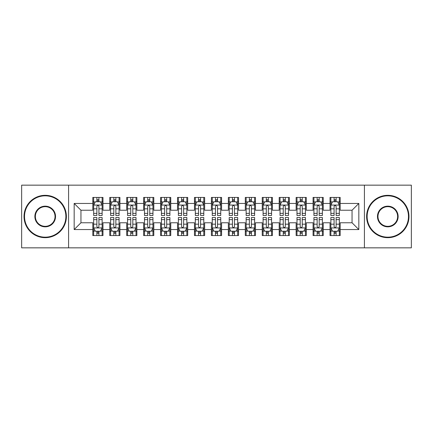 <?xml version="1.0" encoding="UTF-8"?>
<svg xmlns="http://www.w3.org/2000/svg" width="433" height="433" viewBox="0 0 433 433"><rect width="100%" height="100%" fill="white"/><g stroke="black" fill="none" stroke-linecap="round" stroke-linejoin="round"><path stroke-width="0.65" d="M364.418 247.844L411.35 247.844L411.35 185.156L364.418 185.156L364.418 247.844L68.582 247.844L68.582 185.156L21.65 185.156L21.65 247.844L68.582 247.844M364.418 185.156L68.582 185.156M74.173 229.544L74.173 203.456L92.814 203.456L92.814 210.232L80.955 210.232L80.955 222.768L74.173 229.544L92.814 229.544L92.814 235.563L102.978 235.563L102.978 229.544L109.755 229.544L109.755 235.563L119.925 235.563L119.925 229.544L126.701 229.544L126.701 235.563L136.866 235.563L136.866 229.544L143.642 229.544L143.642 235.563L153.807 235.563L153.807 229.544L160.589 229.544L160.589 235.563L170.754 235.563L170.754 229.544L177.53 229.544L177.53 235.563L187.695 235.563L187.695 229.544L194.471 229.544L194.471 235.563L204.641 235.563L204.641 229.544L211.418 229.544L211.418 235.563L221.582 235.563L221.582 229.544L228.359 229.544L228.359 235.563L238.529 235.563L238.529 229.544L245.305 229.544L245.305 235.563L255.47 235.563L255.47 229.544L262.246 229.544L262.246 235.563L272.411 235.563L272.411 229.544L279.193 229.544L279.193 235.563L289.358 235.563L289.358 229.544L296.134 229.544L296.134 235.563L306.299 235.563L306.299 229.544L313.075 229.544L313.075 235.563L323.245 235.563L323.245 229.544L330.022 229.544L330.022 235.563L340.186 235.563L340.186 222.768L352.045 222.768L352.045 210.232L340.186 210.232L340.186 203.456L358.827 203.456L358.827 229.544L340.186 229.544M340.186 203.456L340.186 197.437L330.022 197.437L330.022 203.456L323.245 203.456L323.245 197.437L313.075 197.437L313.075 203.456L306.299 203.456L306.299 197.437L296.134 197.437L296.134 203.456L289.358 203.456L289.358 197.437L279.193 197.437L279.193 203.456L272.411 203.456L272.411 197.437L262.246 197.437L262.246 203.456L255.47 203.456L255.47 197.437L245.305 197.437L245.305 203.456L238.529 203.456L238.529 197.437L228.359 197.437L228.359 203.456L221.582 203.456L221.582 197.437L211.418 197.437L211.418 203.456L204.641 203.456L204.641 197.437L194.471 197.437L194.471 203.456L187.695 203.456L187.695 197.437L177.53 197.437L177.53 203.456L170.754 203.456L170.754 197.437L160.589 197.437L160.589 203.456L153.807 203.456L153.807 197.437L143.642 197.437L143.642 203.456L136.866 203.456L136.866 197.437L126.701 197.437L126.701 203.456L119.925 203.456L119.925 197.437L109.755 197.437L109.755 203.456L102.978 203.456L102.978 197.437L92.814 197.437L92.814 203.456M323.245 229.544L323.245 222.768L330.022 222.768L330.022 229.544M358.827 203.456L352.045 210.232M306.299 229.544L306.299 222.768L313.075 222.768L313.075 229.544M330.022 203.456L330.022 210.232L323.245 210.232L323.245 203.456M289.358 229.544L289.358 222.768L296.134 222.768L296.134 229.544M313.075 203.456L313.075 210.232L306.299 210.232L306.299 203.456M272.411 229.544L272.411 222.768L279.193 222.768L279.193 229.544M296.134 203.456L296.134 210.232L289.358 210.232L289.358 203.456M255.47 229.544L255.47 222.768L262.246 222.768L262.246 229.544M279.193 203.456L279.193 210.232L272.411 210.232L272.411 203.456M238.529 229.544L238.529 222.768L245.305 222.768L245.305 229.544M262.246 203.456L262.246 210.232L255.47 210.232L255.47 203.456M221.582 229.544L221.582 222.768L228.359 222.768L228.359 229.544M245.305 203.456L245.305 210.232L238.529 210.232L238.529 203.456M204.641 229.544L204.641 222.768L211.418 222.768L211.418 229.544M228.359 203.456L228.359 210.232L221.582 210.232L221.582 203.456M187.695 229.544L187.695 222.768L194.471 222.768L194.471 229.544M211.418 203.456L211.418 210.232L204.641 210.232L204.641 203.456M170.754 229.544L170.754 222.768L177.53 222.768L177.53 229.544M194.471 203.456L194.471 210.232L187.695 210.232L187.695 203.456M153.807 229.544L153.807 222.768L160.589 222.768L160.589 229.544M177.53 203.456L177.53 210.232L170.754 210.232L170.754 203.456M136.866 229.544L136.866 222.768L143.642 222.768L143.642 229.544M160.589 203.456L160.589 210.232L153.807 210.232L153.807 203.456M119.925 229.544L119.925 222.768L126.701 222.768L126.701 229.544M143.642 203.456L143.642 210.232L136.866 210.232L136.866 203.456M102.978 229.544L102.978 222.768L109.755 222.768L109.755 229.544M126.701 203.456L126.701 210.232L119.925 210.232L119.925 203.456M80.955 222.768L92.814 222.768L92.814 229.544M109.755 203.456L109.755 210.232L102.978 210.232L102.978 203.456M330.022 201.675L330.866 201.675M339.342 201.675L340.186 201.675M313.075 201.675L313.925 201.675M322.396 201.675L323.245 201.675M296.134 201.675L296.984 201.675M305.454 201.675L306.299 201.675M279.193 201.675L280.037 201.675M288.508 201.675L289.358 201.675M262.246 201.675L263.096 201.675M271.567 201.675L272.411 201.675M245.305 201.675L246.15 201.675M254.62 201.675L255.47 201.675M228.359 201.675L229.209 201.675M237.679 201.675L238.529 201.675M211.418 201.675L212.262 201.675M220.738 201.675L221.582 201.675M194.471 201.675L195.321 201.675M203.791 201.675L204.641 201.675M177.53 201.675L178.38 201.675M186.85 201.675L187.695 201.675M160.589 201.675L161.433 201.675M169.904 201.675L170.754 201.675M143.642 201.675L144.492 201.675M152.963 201.675L153.807 201.675M126.701 201.675L127.546 201.675M136.016 201.675L136.866 201.675M109.755 201.675L110.604 201.675M119.075 201.675L119.925 201.675M92.814 201.675L93.658 201.675M102.134 201.675L102.978 201.675M92.814 231.325L93.658 231.325M102.134 231.325L102.978 231.325M109.755 231.325L110.604 231.325M119.075 231.325L119.925 231.325M126.701 231.325L127.546 231.325M136.016 231.325L136.866 231.325M143.642 231.325L144.492 231.325M152.963 231.325L153.807 231.325M160.589 231.325L161.433 231.325M169.904 231.325L170.754 231.325M177.53 231.325L178.38 231.325M186.85 231.325L187.695 231.325M194.471 231.325L195.321 231.325M203.791 231.325L204.641 231.325M211.418 231.325L212.262 231.325M220.738 231.325L221.582 231.325M228.359 231.325L229.209 231.325M237.679 231.325L238.529 231.325M245.305 231.325L246.15 231.325M254.62 231.325L255.47 231.325M262.246 231.325L263.096 231.325M271.567 231.325L272.411 231.325M279.193 231.325L280.037 231.325M288.508 231.325L289.358 231.325M296.134 231.325L296.984 231.325M305.454 231.325L306.299 231.325M313.075 231.325L313.925 231.325M322.396 231.325L323.245 231.325M330.022 231.325L330.866 231.325M339.342 231.325L340.186 231.325M74.173 203.456L80.955 210.232M352.045 222.768L358.827 229.544M98.913 199.64L96.878 199.64M102.134 213.361L98.913 213.361L98.913 215.482L102.134 215.482L102.134 205.15L100.44 201.762L95.352 201.762L93.658 205.15L93.658 215.482L96.878 215.482L96.878 213.361L93.658 213.361M93.658 205.15L93.658 197.437M102.134 205.15L102.134 197.437M96.878 201.762L96.878 197.437M98.913 197.437L98.913 201.762M98.913 213.361L98.913 206.417C98.237 205.112 97.56 205.112 96.878 206.417L96.878 213.361M98.913 201.675L96.878 201.675M96.878 233.36L98.913 233.36M93.658 219.639L96.878 219.639L96.878 217.518L93.658 217.518L93.658 227.85L95.352 231.238L100.44 231.238L102.134 227.85L102.134 217.518L98.913 217.518L98.913 219.639L102.134 219.639M102.134 227.85L102.134 235.563M93.658 227.85L93.658 235.563M98.913 231.238L98.913 235.563M96.878 235.563L96.878 231.238M96.878 219.639L96.878 226.583C97.555 227.888 98.231 227.888 98.913 226.583L98.913 219.639M96.878 231.325L98.913 231.325M115.855 199.64L113.825 199.64M119.075 213.361L115.855 213.361L115.855 215.482L119.075 215.482L119.075 205.15L117.381 201.762L112.299 201.762L110.604 205.15L110.604 215.482L113.825 215.482L113.825 213.361L110.604 213.361M110.604 205.15L110.604 197.437M119.075 205.15L119.075 197.437M113.825 201.762L113.825 197.437M115.855 197.437L115.855 201.762M115.855 213.361L115.855 206.417C115.178 205.112 114.501 205.112 113.825 206.417L113.825 213.361M115.855 201.675L113.825 201.675M132.801 199.64L130.766 199.64M136.016 213.361L132.801 213.361L132.801 215.482L136.016 215.482L136.016 205.15L134.322 201.762L129.24 201.762L127.546 205.15L127.546 215.482L130.766 215.482L130.766 213.361L127.546 213.361M127.546 205.15L127.546 197.437M136.016 205.15L136.016 197.437M130.766 201.762L130.766 197.437M132.801 197.437L132.801 201.762M132.801 213.361L132.801 206.417C132.125 205.112 131.443 205.112 130.766 206.417L130.766 213.361M132.801 201.675L130.766 201.675M113.825 233.36L115.855 233.36M110.604 219.639L113.825 219.639L113.825 217.518L110.604 217.518L110.604 227.85L112.299 231.238L117.381 231.238L119.075 227.85L119.075 217.518L115.855 217.518L115.855 219.639L119.075 219.639M119.075 227.85L119.075 235.563M110.604 227.85L110.604 235.563M115.855 231.238L115.855 235.563M113.825 235.563L113.825 231.238M113.825 219.639L113.825 226.583C114.501 227.888 115.178 227.888 115.855 226.583L115.855 219.639M113.825 231.325L115.855 231.325M130.766 233.36L132.801 233.36M127.546 219.639L130.766 219.639L130.766 217.518L127.546 217.518L127.546 227.85L129.24 231.238L134.322 231.238L136.016 227.85L136.016 217.518L132.801 217.518L132.801 219.639L136.016 219.639M136.016 227.85L136.016 235.563M127.546 227.85L127.546 235.563M132.801 231.238L132.801 235.563M130.766 235.563L130.766 231.238M130.766 219.639L130.766 226.583C131.443 227.888 132.119 227.888 132.801 226.583L132.801 219.639M130.766 231.325L132.801 231.325M45.2 237.17A20.67 20.67 0 0 0 65.87 216.5A20.67 20.67 0 0 0 45.2 195.83A20.67 20.67 0 0 0 24.529 216.5A20.67 20.67 0 0 0 45.2 237.17M45.2 195.321A21.179 21.179 0 0 1 66.379 216.5A21.179 21.179 0 0 1 45.2 237.679A21.179 21.179 0 0 1 24.021 216.5A21.179 21.179 0 0 1 45.2 195.321M45.2 226.838A10.338 10.338 0 0 1 34.867 216.5A10.338 10.338 0 0 1 45.2 206.162A10.338 10.338 0 0 1 55.538 216.5A10.338 10.338 0 0 1 45.2 226.838M45.2 206.671A9.829 9.829 0 0 0 35.376 216.5A9.829 9.829 0 0 0 45.2 226.329A9.829 9.829 0 0 0 55.029 216.5A9.829 9.829 0 0 0 45.2 206.671M387.8 237.17A20.67 20.67 0 0 0 408.471 216.5A20.67 20.67 0 0 0 387.8 195.83A20.67 20.67 0 0 0 367.13 216.5A20.67 20.67 0 0 0 387.8 237.17M387.8 195.321A21.179 21.179 0 0 1 408.979 216.5A21.179 21.179 0 0 1 387.8 237.679A21.179 21.179 0 0 1 366.621 216.5A21.179 21.179 0 0 1 387.8 195.321M387.8 226.838A10.338 10.338 0 0 1 377.462 216.5A10.338 10.338 0 0 1 387.8 206.162A10.338 10.338 0 0 1 398.133 216.5A10.338 10.338 0 0 1 387.8 226.838M387.8 206.671A9.829 9.829 0 0 0 377.971 216.5A9.829 9.829 0 0 0 387.8 226.329A9.829 9.829 0 0 0 397.624 216.5A9.829 9.829 0 0 0 387.8 206.671M149.742 199.64L147.707 199.64M152.963 213.361L149.742 213.361L149.742 215.482L152.963 215.482L152.963 205.15L151.269 201.762L146.186 201.762L144.492 205.15L144.492 215.482L147.707 215.482L147.707 213.361L144.492 213.361M144.492 205.15L144.492 197.437M152.963 205.15L152.963 197.437M147.707 201.762L147.707 197.437M149.742 197.437L149.742 201.762M149.742 213.361L149.742 206.417C149.066 205.112 148.389 205.112 147.707 206.417L147.707 213.361M149.742 201.675L147.707 201.675M166.689 199.64L164.654 199.64M169.904 213.361L166.689 213.361L166.689 215.482L169.904 215.482L169.904 205.15L168.21 201.762L163.127 201.762L161.433 205.15L161.433 215.482L164.654 215.482L164.654 213.361L161.433 213.361M161.433 205.15L161.433 197.437M169.904 205.15L169.904 197.437M164.654 201.762L164.654 197.437M166.689 197.437L166.689 201.762M166.689 213.361L166.689 206.417C166.007 205.112 165.33 205.112 164.654 206.417L164.654 213.361M166.689 201.675L164.654 201.675M147.707 233.36L149.742 233.36M144.492 219.639L147.707 219.639L147.707 217.518L144.492 217.518L144.492 227.85L146.186 231.238L151.269 231.238L152.963 227.85L152.963 217.518L149.742 217.518L149.742 219.639L152.963 219.639M152.963 227.85L152.963 235.563M144.492 227.85L144.492 235.563M149.742 231.238L149.742 235.563M147.707 235.563L147.707 231.238M147.707 219.639L147.707 226.583C148.384 227.888 149.066 227.888 149.742 226.583L149.742 219.639M147.707 231.325L149.742 231.325M164.654 233.36L166.689 233.36M161.433 219.639L164.654 219.639L164.654 217.518L161.433 217.518L161.433 227.85L163.127 231.238L168.21 231.238L169.904 227.85L169.904 217.518L166.689 217.518L166.689 219.639L169.904 219.639M169.904 227.85L169.904 235.563M161.433 227.85L161.433 235.563M166.689 231.238L166.689 235.563M164.654 235.563L164.654 231.238M164.654 219.639L164.654 226.583C165.33 227.888 166.007 227.888 166.689 226.583L166.689 219.639M164.654 231.325L166.689 231.325M183.63 199.64L181.595 199.64M186.85 213.361L183.63 213.361L183.63 215.482L186.85 215.482L186.85 205.15L185.156 201.762L180.074 201.762L178.38 205.15L178.38 215.482L181.595 215.482L181.595 213.361L178.38 213.361M178.38 205.15L178.38 197.437M186.85 205.15L186.85 197.437M181.595 201.762L181.595 197.437M183.63 197.437L183.63 201.762M183.63 213.361L183.63 206.417C182.953 205.112 182.277 205.112 181.595 206.417L181.595 213.361M183.63 201.675L181.595 201.675M181.595 233.36L183.63 233.36M178.38 219.639L181.595 219.639L181.595 217.518L178.38 217.518L178.38 227.85L180.074 231.238L185.156 231.238L186.85 227.85L186.85 217.518L183.63 217.518L183.63 219.639L186.85 219.639M186.85 227.85L186.85 235.563M178.38 227.85L178.38 235.563M183.63 231.238L183.63 235.563M181.595 235.563L181.595 231.238M181.595 219.639L181.595 226.583C182.271 227.888 182.953 227.888 183.63 226.583L183.63 219.639M181.595 231.325L183.63 231.325M200.571 199.64L198.541 199.64M203.791 213.361L200.571 213.361L200.571 215.482L203.791 215.482L203.791 205.15L202.097 201.762L197.015 201.762L195.321 205.15L195.321 215.482L198.541 215.482L198.541 213.361L195.321 213.361M195.321 205.15L195.321 197.437M203.791 205.15L203.791 197.437M198.541 201.762L198.541 197.437M200.571 197.437L200.571 201.762M200.571 213.361L200.571 206.417C199.894 205.112 199.218 205.112 198.541 206.417L198.541 213.361M200.571 201.675L198.541 201.675M198.541 233.36L200.571 233.36M195.321 219.639L198.541 219.639L198.541 217.518L195.321 217.518L195.321 227.85L197.015 231.238L202.097 231.238L203.791 227.85L203.791 217.518L200.571 217.518L200.571 219.639L203.791 219.639M203.791 227.85L203.791 235.563M195.321 227.85L195.321 235.563M200.571 231.238L200.571 235.563M198.541 235.563L198.541 231.238M198.541 219.639L198.541 226.583C199.218 227.888 199.894 227.888 200.571 226.583L200.571 219.639M198.541 231.325L200.571 231.325M217.518 199.64L215.482 199.64M220.738 213.361L217.518 213.361L217.518 215.482L220.738 215.482L220.738 205.15L219.044 201.762L213.956 201.762L212.262 205.15L212.262 215.482L215.482 215.482L215.482 213.361L212.262 213.361M212.262 205.15L212.262 197.437M220.738 205.15L220.738 197.437M215.482 201.762L215.482 197.437M217.518 197.437L217.518 201.762M217.518 213.361L217.518 206.417C216.841 205.112 216.164 205.112 215.482 206.417L215.482 213.361M217.518 201.675L215.482 201.675M234.459 199.64L232.429 199.64M237.679 213.361L234.459 213.361L234.459 215.482L237.679 215.482L237.679 205.15L235.985 201.762L230.903 201.762L229.209 205.15L229.209 215.482L232.429 215.482L232.429 213.361L229.209 213.361M229.209 205.15L229.209 197.437M237.679 205.15L237.679 197.437M232.429 201.762L232.429 197.437M234.459 197.437L234.459 201.762M234.459 213.361L234.459 206.417C233.782 205.112 233.106 205.112 232.429 206.417L232.429 213.361M234.459 201.675L232.429 201.675M251.405 199.64L249.37 199.64M254.62 213.361L251.405 213.361L251.405 215.482L254.62 215.482L254.62 205.15L252.926 201.762L247.844 201.762L246.15 205.15L246.15 215.482L249.37 215.482L249.37 213.361L246.15 213.361M246.15 205.15L246.15 197.437M254.62 205.15L254.62 197.437M249.37 201.762L249.37 197.437M251.405 197.437L251.405 201.762M251.405 213.361L251.405 206.417C250.729 205.112 250.047 205.112 249.37 206.417L249.37 213.361M251.405 201.675L249.37 201.675M268.346 199.64L266.311 199.64M271.567 213.361L268.346 213.361L268.346 215.482L271.567 215.482L271.567 205.15L269.873 201.762L264.79 201.762L263.096 205.15L263.096 215.482L266.311 215.482L266.311 213.361L263.096 213.361M263.096 205.15L263.096 197.437M271.567 205.15L271.567 197.437M266.311 201.762L266.311 197.437M268.346 197.437L268.346 201.762M268.346 213.361L268.346 206.417C267.67 205.112 266.993 205.112 266.311 206.417L266.311 213.361M268.346 201.675L266.311 201.675M285.293 199.64L283.258 199.64M288.508 213.361L285.293 213.361L285.293 215.482L288.508 215.482L288.508 205.15L286.814 201.762L281.731 201.762L280.037 205.15L280.037 215.482L283.258 215.482L283.258 213.361L280.037 213.361M280.037 205.15L280.037 197.437M288.508 205.15L288.508 197.437M283.258 201.762L283.258 197.437M285.293 197.437L285.293 201.762M285.293 213.361L285.293 206.417C284.616 205.112 283.934 205.112 283.258 206.417L283.258 213.361M285.293 201.675L283.258 201.675M302.234 199.64L300.199 199.64M305.454 213.361L302.234 213.361L302.234 215.482L305.454 215.482L305.454 205.15L303.76 201.762L298.678 201.762L296.984 205.15L296.984 215.482L300.199 215.482L300.199 213.361L296.984 213.361M296.984 205.15L296.984 197.437M305.454 205.15L305.454 197.437M300.199 201.762L300.199 197.437M302.234 197.437L302.234 201.762M302.234 213.361L302.234 206.417C301.557 205.112 300.881 205.112 300.199 206.417L300.199 213.361M302.234 201.675L300.199 201.675M319.175 199.64L317.145 199.64M322.396 213.361L319.175 213.361L319.175 215.482L322.396 215.482L322.396 205.15L320.701 201.762L315.619 201.762L313.925 205.15L313.925 215.482L317.145 215.482L317.145 213.361L313.925 213.361M313.925 205.15L313.925 197.437M322.396 205.15L322.396 197.437M317.145 201.762L317.145 197.437M319.175 197.437L319.175 201.762M319.175 213.361L319.175 206.417C318.499 205.112 317.822 205.112 317.145 206.417L317.145 213.361M319.175 201.675L317.145 201.675M215.482 233.36L217.518 233.36M212.262 219.639L215.482 219.639L215.482 217.518L212.262 217.518L212.262 227.85L213.956 231.238L219.044 231.238L220.738 227.85L220.738 217.518L217.518 217.518L217.518 219.639L220.738 219.639M220.738 227.85L220.738 235.563M212.262 227.85L212.262 235.563M217.518 231.238L217.518 235.563M215.482 235.563L215.482 231.238M215.482 219.639L215.482 226.583C216.159 227.888 216.836 227.888 217.518 226.583L217.518 219.639M215.482 231.325L217.518 231.325M232.429 233.36L234.459 233.36M229.209 219.639L232.429 219.639L232.429 217.518L229.209 217.518L229.209 227.85L230.903 231.238L235.985 231.238L237.679 227.85L237.679 217.518L234.459 217.518L234.459 219.639L237.679 219.639M237.679 227.85L237.679 235.563M229.209 227.85L229.209 235.563M234.459 231.238L234.459 235.563M232.429 235.563L232.429 231.238M232.429 219.639L232.429 226.583C233.106 227.888 233.782 227.888 234.459 226.583L234.459 219.639M232.429 231.325L234.459 231.325M249.37 233.36L251.405 233.36M246.15 219.639L249.37 219.639L249.37 217.518L246.15 217.518L246.15 227.85L247.844 231.238L252.926 231.238L254.62 227.85L254.62 217.518L251.405 217.518L251.405 219.639L254.62 219.639M254.62 227.85L254.62 235.563M246.15 227.85L246.15 235.563M251.405 231.238L251.405 235.563M249.37 235.563L249.37 231.238M249.37 219.639L249.37 226.583C250.047 227.888 250.723 227.888 251.405 226.583L251.405 219.639M249.37 231.325L251.405 231.325M266.311 233.36L268.346 233.36M263.096 219.639L266.311 219.639L266.311 217.518L263.096 217.518L263.096 227.85L264.79 231.238L269.873 231.238L271.567 227.85L271.567 217.518L268.346 217.518L268.346 219.639L271.567 219.639M271.567 227.85L271.567 235.563M263.096 227.85L263.096 235.563M268.346 231.238L268.346 235.563M266.311 235.563L266.311 231.238M266.311 219.639L266.311 226.583C266.993 227.888 267.67 227.888 268.346 226.583L268.346 219.639M266.311 231.325L268.346 231.325M283.258 233.36L285.293 233.36M280.037 219.639L283.258 219.639L283.258 217.518L280.037 217.518L280.037 227.85L281.731 231.238L286.814 231.238L288.508 227.85L288.508 217.518L285.293 217.518L285.293 219.639L288.508 219.639M288.508 227.85L288.508 235.563M280.037 227.85L280.037 235.563M285.293 231.238L285.293 235.563M283.258 235.563L283.258 231.238M283.258 219.639L283.258 226.583C283.934 227.888 284.611 227.888 285.293 226.583L285.293 219.639M283.258 231.325L285.293 231.325M300.199 233.36L302.234 233.36M296.984 219.639L300.199 219.639L300.199 217.518L296.984 217.518L296.984 227.85L298.678 231.238L303.76 231.238L305.454 227.85L305.454 217.518L302.234 217.518L302.234 219.639L305.454 219.639M305.454 227.85L305.454 235.563M296.984 227.85L296.984 235.563M302.234 231.238L302.234 235.563M300.199 235.563L300.199 231.238M300.199 219.639L300.199 226.583C300.875 227.888 301.557 227.888 302.234 226.583L302.234 219.639M300.199 231.325L302.234 231.325M317.145 233.36L319.175 233.36M313.925 219.639L317.145 219.639L317.145 217.518L313.925 217.518L313.925 227.85L315.619 231.238L320.701 231.238L322.396 227.85L322.396 217.518L319.175 217.518L319.175 219.639L322.396 219.639M322.396 227.85L322.396 235.563M313.925 227.85L313.925 235.563M319.175 231.238L319.175 235.563M317.145 235.563L317.145 231.238M317.145 219.639L317.145 226.583C317.822 227.888 318.499 227.888 319.175 226.583L319.175 219.639M317.145 231.325L319.175 231.325M336.122 199.64L334.087 199.64M339.342 213.361L336.122 213.361L336.122 215.482L339.342 215.482L339.342 205.15L337.648 201.762L332.56 201.762L330.866 205.15L330.866 215.482L334.087 215.482L334.087 213.361L330.866 213.361M330.866 205.15L330.866 197.437M339.342 205.15L339.342 197.437M334.087 201.762L334.087 197.437M336.122 197.437L336.122 201.762M336.122 213.361L336.122 206.417C335.445 205.112 334.769 205.112 334.087 206.417L334.087 213.361M336.122 201.675L334.087 201.675M334.087 233.36L336.122 233.36M330.866 219.639L334.087 219.639L334.087 217.518L330.866 217.518L330.866 227.85L332.56 231.238L337.648 231.238L339.342 227.85L339.342 217.518L336.122 217.518L336.122 219.639L339.342 219.639M339.342 227.85L339.342 235.563M330.866 227.85L330.866 235.563M336.122 231.238L336.122 235.563M334.087 235.563L334.087 231.238M334.087 219.639L334.087 226.583C334.763 227.888 335.44 227.888 336.122 226.583L336.122 219.639M334.087 231.325L336.122 231.325M102.091 205.063L93.701 205.063M93.658 201.962L95.255 201.962M100.537 201.962L102.134 201.962M96.878 208.82L93.658 208.82M102.134 208.82L98.913 208.82M98.913 200.717L96.878 200.717M93.701 227.937L102.091 227.937M102.134 231.038L100.537 231.038M95.255 231.038L93.658 231.038M98.913 224.18L102.134 224.18M93.658 224.18L96.878 224.18M96.878 232.283L98.913 232.283M119.032 205.063L110.648 205.063M110.604 201.962L112.196 201.962M117.484 201.962L119.075 201.962M113.825 208.82L110.604 208.82M119.075 208.82L115.855 208.82M115.855 200.717L113.825 200.717M135.978 205.063L127.589 205.063M127.546 201.962L129.137 201.962M134.425 201.962L136.016 201.962M130.766 208.82L127.546 208.82M136.016 208.82L132.801 208.82M132.801 200.717L130.766 200.717M110.648 227.937L119.032 227.937M119.075 231.038L117.484 231.038M112.196 231.038L110.604 231.038M115.855 224.18L119.075 224.18M110.604 224.18L113.825 224.18M113.825 232.283L115.855 232.283M127.589 227.937L135.978 227.937M136.016 231.038L134.425 231.038M129.137 231.038L127.546 231.038M132.801 224.18L136.016 224.18M127.546 224.18L130.766 224.18M130.766 232.283L132.801 232.283M152.919 205.063L144.53 205.063M144.492 201.962L146.083 201.962M151.371 201.962L152.963 201.962M147.707 208.82L144.492 208.82M152.963 208.82L149.742 208.82M149.742 200.717L147.707 200.717M169.86 205.063L161.477 205.063M161.433 201.962L163.024 201.962M168.313 201.962L169.904 201.962M164.654 208.82L161.433 208.82M169.904 208.82L166.689 208.82M166.689 200.717L164.654 200.717M144.53 227.937L152.919 227.937M152.963 231.038L151.371 231.038M146.083 231.038L144.492 231.038M149.742 224.18L152.963 224.18M144.492 224.18L147.707 224.18M147.707 232.283L149.742 232.283M161.477 227.937L169.86 227.937M169.904 231.038L168.313 231.038M163.024 231.038L161.433 231.038M166.689 224.18L169.904 224.18M161.433 224.18L164.654 224.18M164.654 232.283L166.689 232.283M186.807 205.063L178.418 205.063M178.38 201.962L179.971 201.962M185.254 201.962L186.85 201.962M181.595 208.82L178.38 208.82M186.85 208.82L183.63 208.82M183.63 200.717L181.595 200.717M178.418 227.937L186.807 227.937M186.85 231.038L185.254 231.038M179.971 231.038L178.38 231.038M183.63 224.18L186.85 224.18M178.38 224.18L181.595 224.18M181.595 232.283L183.63 232.283M203.748 205.063L195.364 205.063M195.321 201.962L196.912 201.962M202.2 201.962L203.791 201.962M198.541 208.82L195.321 208.82M203.791 208.82L200.571 208.82M200.571 200.717L198.541 200.717M195.364 227.937L203.748 227.937M203.791 231.038L202.2 231.038M196.912 231.038L195.321 231.038M200.571 224.18L203.791 224.18M195.321 224.18L198.541 224.18M198.541 232.283L200.571 232.283M220.695 205.063L212.305 205.063M212.262 201.962L213.859 201.962M219.141 201.962L220.738 201.962M215.482 208.82L212.262 208.82M220.738 208.82L217.518 208.82M217.518 200.717L215.482 200.717M237.636 205.063L229.252 205.063M229.209 201.962L230.8 201.962M236.088 201.962L237.679 201.962M232.429 208.82L229.209 208.82M237.679 208.82L234.459 208.82M234.459 200.717L232.429 200.717M254.582 205.063L246.193 205.063M246.15 201.962L247.746 201.962M253.029 201.962L254.62 201.962M249.37 208.82L246.15 208.82M254.62 208.82L251.405 208.82M251.405 200.717L249.37 200.717M271.523 205.063L263.14 205.063M263.096 201.962L264.687 201.962M269.976 201.962L271.567 201.962M266.311 208.82L263.096 208.82M271.567 208.82L268.346 208.82M268.346 200.717L266.311 200.717M288.47 205.063L280.081 205.063M280.037 201.962L281.629 201.962M286.917 201.962L288.508 201.962M283.258 208.82L280.037 208.82M288.508 208.82L285.293 208.82M285.293 200.717L283.258 200.717M305.411 205.063L297.022 205.063M296.984 201.962L298.575 201.962M303.863 201.962L305.454 201.962M300.199 208.82L296.984 208.82M305.454 208.82L302.234 208.82M302.234 200.717L300.199 200.717M322.352 205.063L313.968 205.063M313.925 201.962L315.516 201.962M320.804 201.962L322.396 201.962M317.145 208.82L313.925 208.82M322.396 208.82L319.175 208.82M319.175 200.717L317.145 200.717M212.305 227.937L220.695 227.937M220.738 231.038L219.141 231.038M213.859 231.038L212.262 231.038M217.518 224.18L220.738 224.18M212.262 224.18L215.482 224.18M215.482 232.283L217.518 232.283M229.252 227.937L237.636 227.937M237.679 231.038L236.088 231.038M230.8 231.038L229.209 231.038M234.459 224.18L237.679 224.18M229.209 224.18L232.429 224.18M232.429 232.283L234.459 232.283M246.193 227.937L254.582 227.937M254.62 231.038L253.029 231.038M247.746 231.038L246.15 231.038M251.405 224.18L254.62 224.18M246.15 224.18L249.37 224.18M249.37 232.283L251.405 232.283M263.14 227.937L271.523 227.937M271.567 231.038L269.976 231.038M264.687 231.038L263.096 231.038M268.346 224.18L271.567 224.18M263.096 224.18L266.311 224.18M266.311 232.283L268.346 232.283M280.081 227.937L288.47 227.937M288.508 231.038L286.917 231.038M281.629 231.038L280.037 231.038M285.293 224.18L288.508 224.18M280.037 224.18L283.258 224.18M283.258 232.283L285.293 232.283M297.022 227.937L305.411 227.937M305.454 231.038L303.863 231.038M298.575 231.038L296.984 231.038M302.234 224.18L305.454 224.18M296.984 224.18L300.199 224.18M300.199 232.283L302.234 232.283M313.968 227.937L322.352 227.937M322.396 231.038L320.804 231.038M315.516 231.038L313.925 231.038M319.175 224.18L322.396 224.18M313.925 224.18L317.145 224.18M317.145 232.283L319.175 232.283M339.299 205.063L330.909 205.063M330.866 201.962L332.463 201.962M337.745 201.962L339.342 201.962M334.087 208.82L330.866 208.82M339.342 208.82L336.122 208.82M336.122 200.717L334.087 200.717M330.909 227.937L339.299 227.937M339.342 231.038L337.745 231.038M332.463 231.038L330.866 231.038M336.122 224.18L339.342 224.18M330.866 224.18L334.087 224.18M334.087 232.283L336.122 232.283"/></g></svg>
